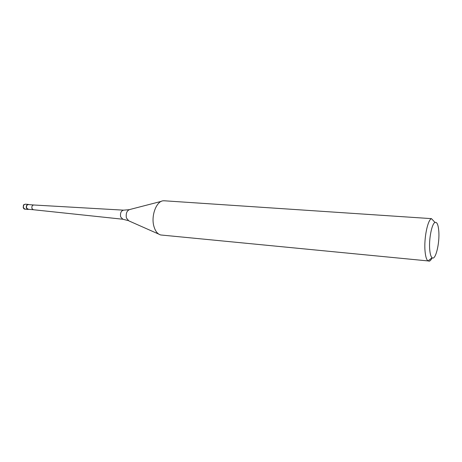 <?xml version="1.0" encoding="UTF-8"?>
<svg xmlns="http://www.w3.org/2000/svg" width="462" height="462" viewBox="0 0 462 462"><rect width="100%" height="100%" fill="white"/><g stroke="black" fill="none" stroke-linecap="round" stroke-linejoin="round"><path stroke-width="0.69" d="M26.409 208.096C26.028 205.96 26.652 204.73 28.28 204.406L28.892 204.608C26.94 204.291 26.109 205.451 26.409 208.096L28.505 209.321L27.87 209.419L26.409 208.096M28.373 204.568C26.842 204.868 26.259 206.029 26.617 208.033L27.991 209.274L33.304 209.725L31.947 208.477C31.595 206.474 32.173 205.307 33.691 204.989L28.373 204.568M33.316 209.725L122.828 219.231L120.64 216.886C120.103 213.04 121.079 210.799 123.573 210.158L129.025 209.702M164.293 200.785L163.49 200.785C156.502 200.791 150.768 215.823 153.927 226.397C155.33 231.231 157.582 234.09 160.695 234.967L427.991 260.92C426.478 259.719 425.49 256.375 425.023 250.889C423.902 238.375 427.645 219.912 431.45 218.636L164.293 200.785M432.132 257.761C431.011 260.135 429.885 261.29 428.759 261.226M429.695 249.347C428.8 238.929 431.866 223.579 434.99 222.436C437 221.8 438.265 224.751 438.796 231.289C439.778 243.457 435.487 260.828 432.103 257.744C430.873 256.716 430.07 253.921 429.695 249.347M28.28 204.406L25.404 204.181C23.77 204.504 23.146 205.729 23.527 207.86L24.994 209.176C24.342 209.228 23.77 208.766 23.285 207.785M161.4 201.328L129.718 209.529C126.831 210.637 125.728 213.45 126.409 217.972L128.794 220.853L158.72 234.095M27.87 209.419L24.994 209.176M25.404 204.181C23.55 204.909 23.464 203.892 23.227 207.617M33.691 204.989L123.573 210.158M128.136 220.57L122.828 219.231M434.99 222.436L431.45 218.636M432.103 257.744L427.991 260.92"/></g></svg>
